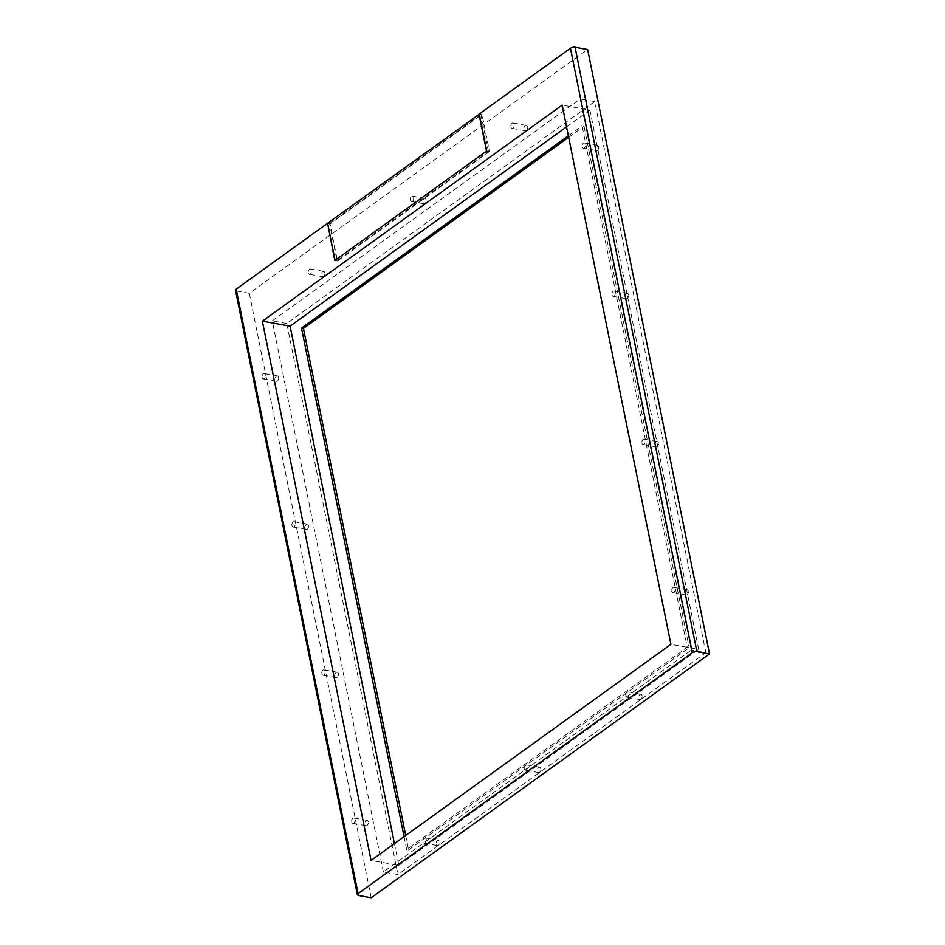<?xml version="1.0" encoding="UTF-8"?>
<svg xmlns="http://www.w3.org/2000/svg" width="945" height="945" viewBox="0 0 945 945"><rect width="100%" height="100%" fill="white"/><g stroke="black" fill="none" stroke-linecap="round" stroke-linejoin="round"><path stroke-width="0.71" stroke-dasharray="4.72 3.54" d="M327.596 223.268L329.533 223.611L336.999 260.631L335.085 260.3M486.51 151.153L488.423 151.495L336.999 260.631M488.423 151.495L480.97 114.475L479.328 114.191M329.533 223.611L480.97 114.475M371.196 897.75L249.315 293.316L587.636 49.494M368.219 821.843A2.705 1.677 -79.9 0 0 367.038 820.366A2.705 1.677 -79.9 0 0 365.349 821.489A2.705 1.677 -79.9 0 0 364.924 824.217A2.705 1.677 -79.9 0 0 366.093 825.706A2.705 1.677 -79.9 0 0 367.782 824.572A2.705 1.677 -79.9 0 0 368.219 821.843M436.212 844.098A2.705 1.677 -79.9 0 0 437.381 845.586A2.705 1.677 -79.9 0 0 439.082 844.452A2.705 1.677 -79.9 0 0 439.508 841.723A2.705 1.677 -79.9 0 0 438.338 840.247A2.705 1.677 -79.9 0 0 436.649 841.369A2.705 1.677 -79.9 0 0 436.212 844.098M383.398 871.987L272.278 320.887L580.206 98.965L691.327 650.066L383.398 871.987L397.916 874.574L705.844 652.652L691.327 650.066M338.345 673.702A2.705 1.677 -79.9 0 0 337.176 672.226A2.705 1.677 -79.9 0 0 335.475 673.348A2.705 1.677 -79.9 0 0 335.05 676.077A2.705 1.677 -79.9 0 0 336.219 677.553A2.705 1.677 -79.9 0 0 337.908 676.431A2.705 1.677 -79.9 0 0 338.345 673.702M324.808 272.845A2.705 1.677 -79.9 0 0 323.627 271.369A2.705 1.677 -79.9 0 0 321.938 272.491A2.705 1.677 -79.9 0 0 321.513 275.219A2.705 1.677 -79.9 0 0 322.682 276.708A2.705 1.677 -79.9 0 0 324.371 275.574A2.705 1.677 -79.9 0 0 324.808 272.845M527.393 126.843A2.705 1.677 -79.9 0 0 526.223 125.366A2.705 1.677 -79.9 0 0 524.522 126.488A2.705 1.677 -79.9 0 0 524.097 129.217A2.705 1.677 -79.9 0 0 525.266 130.705A2.705 1.677 -79.9 0 0 526.956 129.571A2.705 1.677 -79.9 0 0 527.393 126.843M642.092 695.721A2.705 1.677 -79.9 0 0 640.923 694.244A2.705 1.677 -79.9 0 0 639.233 695.366A2.705 1.677 -79.9 0 0 638.796 698.095A2.705 1.677 -79.9 0 0 639.978 699.583A2.705 1.677 -79.9 0 0 641.667 698.449A2.705 1.677 -79.9 0 0 642.092 695.721M658.429 443.016A2.705 1.677 -79.9 0 0 657.259 441.539A2.705 1.677 -79.9 0 0 655.558 442.662A2.705 1.677 -79.9 0 0 655.133 445.39A2.705 1.677 -79.9 0 0 656.303 446.867A2.705 1.677 -79.9 0 0 657.992 445.745A2.705 1.677 -79.9 0 0 658.429 443.016M308.472 525.562A2.705 1.677 -79.9 0 0 307.302 524.073A2.705 1.677 -79.9 0 0 305.613 525.207A2.705 1.677 -79.9 0 0 305.176 527.924A2.705 1.677 -79.9 0 0 306.345 529.413A2.705 1.677 -79.9 0 0 308.046 528.279A2.705 1.677 -79.9 0 0 308.472 525.562M628.555 294.875A2.705 1.677 -79.9 0 0 627.385 293.387A2.705 1.677 -79.9 0 0 625.696 294.521A2.705 1.677 -79.9 0 0 625.259 297.25A2.705 1.677 -79.9 0 0 626.429 298.726A2.705 1.677 -79.9 0 0 628.13 297.604A2.705 1.677 -79.9 0 0 628.555 294.875M540.8 768.722A2.705 1.677 -79.9 0 0 539.63 767.245A2.705 1.677 -79.9 0 0 537.941 768.368A2.705 1.677 -79.9 0 0 537.504 771.096A2.705 1.677 -79.9 0 0 538.685 772.585A2.705 1.677 -79.9 0 0 540.375 771.451A2.705 1.677 -79.9 0 0 540.8 768.722M426.101 199.844A2.705 1.677 -79.9 0 0 424.919 198.367A2.705 1.677 -79.9 0 0 423.23 199.489A2.705 1.677 -79.9 0 0 422.805 202.218A2.705 1.677 -79.9 0 0 423.974 203.707A2.705 1.677 -79.9 0 0 425.663 202.573A2.705 1.677 -79.9 0 0 426.101 199.844M688.303 591.168A2.705 1.677 -79.9 0 0 687.121 589.68A2.705 1.677 -79.9 0 0 685.432 590.814A2.705 1.677 -79.9 0 0 685.007 593.531A2.705 1.677 -79.9 0 0 686.176 595.019A2.705 1.677 -79.9 0 0 687.865 593.885A2.705 1.677 -79.9 0 0 688.303 591.168M278.598 377.409A2.705 1.677 -79.9 0 0 277.428 375.933A2.705 1.677 -79.9 0 0 275.739 377.055A2.705 1.677 -79.9 0 0 275.302 379.784A2.705 1.677 -79.9 0 0 276.483 381.26A2.705 1.677 -79.9 0 0 278.173 380.138A2.705 1.677 -79.9 0 0 278.598 377.409M598.681 146.723A2.705 1.677 -79.9 0 0 597.512 145.246A2.705 1.677 -79.9 0 0 595.822 146.369A2.705 1.677 -79.9 0 0 595.397 149.097A2.705 1.677 -79.9 0 0 596.567 150.586A2.705 1.677 -79.9 0 0 598.256 149.452A2.705 1.677 -79.9 0 0 598.681 146.723M249.315 293.316L236.734 291.072A3.331 1.406 168.6 0 1 235.494 290.269M327.643 223.504L330.053 223.941L481.997 114.439L479.28 113.955M351.694 821.866A2.705 1.677 -79.9 0 0 352.863 823.343A2.705 1.677 -79.9 0 0 354.552 822.221A2.705 1.677 -79.9 0 0 354.989 819.492A2.705 1.677 -79.9 0 0 353.82 818.004A2.705 1.677 -79.9 0 0 352.119 819.138A2.705 1.677 -79.9 0 0 351.694 821.866M426.278 839.373A2.705 1.677 -79.9 0 0 425.108 837.884A2.705 1.677 -79.9 0 0 423.419 839.018A2.705 1.677 -79.9 0 0 422.994 841.747A2.705 1.677 -79.9 0 0 424.163 843.223A2.705 1.677 -79.9 0 0 425.852 842.101A2.705 1.677 -79.9 0 0 426.278 839.373M321.82 673.714A2.705 1.677 -79.9 0 0 322.989 675.202A2.705 1.677 -79.9 0 0 324.69 674.068A2.705 1.677 -79.9 0 0 325.115 671.34A2.705 1.677 -79.9 0 0 323.946 669.863A2.705 1.677 -79.9 0 0 322.257 670.985A2.705 1.677 -79.9 0 0 321.82 673.714M308.283 272.869A2.705 1.677 -79.9 0 0 309.452 274.345A2.705 1.677 -79.9 0 0 311.141 273.223A2.705 1.677 -79.9 0 0 311.578 270.494A2.705 1.677 -79.9 0 0 310.409 269.006A2.705 1.677 -79.9 0 0 308.708 270.14A2.705 1.677 -79.9 0 0 308.283 272.869M510.867 126.866A2.705 1.677 -79.9 0 0 512.036 128.343A2.705 1.677 -79.9 0 0 513.737 127.221A2.705 1.677 -79.9 0 0 514.163 124.492A2.705 1.677 -79.9 0 0 512.993 123.004A2.705 1.677 -79.9 0 0 511.292 124.138A2.705 1.677 -79.9 0 0 510.867 126.866M625.578 695.744A2.705 1.677 -79.9 0 0 626.748 697.221A2.705 1.677 -79.9 0 0 628.437 696.099A2.705 1.677 -79.9 0 0 628.862 693.37A2.705 1.677 -79.9 0 0 627.693 691.882A2.705 1.677 -79.9 0 0 626.003 693.016A2.705 1.677 -79.9 0 0 625.578 695.744M641.903 443.028A2.705 1.677 -79.9 0 0 643.072 444.516A2.705 1.677 -79.9 0 0 644.774 443.382A2.705 1.677 -79.9 0 0 645.199 440.665A2.705 1.677 -79.9 0 0 644.029 439.177A2.705 1.677 -79.9 0 0 642.34 440.311A2.705 1.677 -79.9 0 0 641.903 443.028M291.946 525.574A2.705 1.677 -79.9 0 0 293.127 527.05A2.705 1.677 -79.9 0 0 294.816 525.928A2.705 1.677 -79.9 0 0 295.242 523.199A2.705 1.677 -79.9 0 0 294.072 521.711A2.705 1.677 -79.9 0 0 292.383 522.845A2.705 1.677 -79.9 0 0 291.946 525.574M612.041 294.887A2.705 1.677 -79.9 0 0 613.21 296.364A2.705 1.677 -79.9 0 0 614.9 295.242A2.705 1.677 -79.9 0 0 615.325 292.513A2.705 1.677 -79.9 0 0 614.155 291.036A2.705 1.677 -79.9 0 0 612.466 292.159A2.705 1.677 -79.9 0 0 612.041 294.887M524.286 768.746A2.705 1.677 -79.9 0 0 525.455 770.222A2.705 1.677 -79.9 0 0 527.145 769.1A2.705 1.677 -79.9 0 0 527.57 766.371A2.705 1.677 -79.9 0 0 526.4 764.883A2.705 1.677 -79.9 0 0 524.711 766.017A2.705 1.677 -79.9 0 0 524.286 768.746M412.481 201.226A2.705 1.677 -79.9 0 0 413.638 197.623A2.705 1.677 -79.9 0 0 412.469 196.147A2.705 1.677 -79.9 0 0 411.512 196.406A2.705 1.677 -79.9 0 0 410.354 199.997A2.705 1.677 -79.9 0 0 411.524 201.486A2.705 1.677 -79.9 0 0 412.481 201.226M671.777 591.18A2.705 1.677 -79.9 0 0 672.946 592.657A2.705 1.677 -79.9 0 0 674.635 591.535A2.705 1.677 -79.9 0 0 675.073 588.806A2.705 1.677 -79.9 0 0 673.903 587.329A2.705 1.677 -79.9 0 0 672.202 588.452A2.705 1.677 -79.9 0 0 671.777 591.18M262.084 377.421A2.705 1.677 -79.9 0 0 263.253 378.91A2.705 1.677 -79.9 0 0 264.943 377.776A2.705 1.677 -79.9 0 0 265.368 375.047A2.705 1.677 -79.9 0 0 264.198 373.57A2.705 1.677 -79.9 0 0 262.509 374.692A2.705 1.677 -79.9 0 0 262.084 377.421M582.167 146.747A2.705 1.677 -79.9 0 0 583.337 148.223A2.705 1.677 -79.9 0 0 585.026 147.101A2.705 1.677 -79.9 0 0 585.451 144.372A2.705 1.677 -79.9 0 0 584.282 142.884A2.705 1.677 -79.9 0 0 582.592 144.018A2.705 1.677 -79.9 0 0 582.167 146.747M486.746 150.987L489.463 151.472L481.997 114.439M489.463 151.472L337.519 260.974L330.053 223.941M334.813 260.489L337.519 260.974M394.443 843.601L398.837 865.384L371.09 860.434M566.575 126.878L589.928 110.045L562.18 105.108M589.928 110.045L698.662 649.298L670.915 644.348M398.837 865.384L698.662 649.298M404.07 836.668L406.669 849.555L687.251 647.349L582.096 125.874L584.034 126.217L689.188 647.691L687.251 647.349M405.7 835.498L408.606 849.909L406.669 849.555M568.677 137.285L584.034 126.217M568.37 135.773L582.096 125.874M408.606 849.909L689.188 647.691M705.844 652.652L594.724 101.552L286.796 323.473L397.916 874.574M594.724 101.552L580.206 98.965M286.796 323.473L272.278 320.887M358.604 895.506L236.734 291.072M366.093 825.706L352.863 823.343M367.038 820.366L353.82 818.004M438.338 840.247L425.108 837.884M437.381 845.586L424.163 843.223M336.219 677.553L322.989 675.202M337.176 672.226L323.946 669.863M322.682 276.708L309.452 274.345M323.627 271.369L310.409 269.006M525.266 130.705L512.036 128.343M526.223 125.366L512.993 123.004M639.978 699.583L626.748 697.221M640.923 694.244L627.693 691.882M656.303 446.867L643.072 444.516M657.259 441.539L644.029 439.177M306.345 529.413L293.127 527.05M307.302 524.073L294.072 521.711M626.429 298.726L613.21 296.364M627.385 293.387L614.155 291.036M538.685 772.585L525.455 770.222M539.63 767.245L526.4 764.883M423.974 203.707L411.524 201.486M424.919 198.367L412.469 196.147M686.176 595.019L672.946 592.657M687.121 589.68L673.903 587.329M276.483 381.26L263.253 378.91M277.428 375.933L264.198 373.57M596.567 150.586L583.337 148.223M597.512 145.246L584.282 142.884"/><path stroke-width="1.42" d="M479.032 114.132L486.51 151.153L335.085 260.3L327.596 223.268L479.328 114.191M709.506 653.928L696.926 651.684A3.331 1.406 -11.4 0 0 692.319 652.688L358.06 893.592A3.331 1.406 -11.4 0 0 357.364 894.702A3.331 1.406 -11.4 0 0 358.604 895.506L371.196 897.75L709.506 653.928L587.636 49.494L575.056 47.25A3.331 1.406 168.6 0 0 570.449 48.254L479.28 113.955L486.746 150.987L334.813 260.489L327.643 223.504M358.06 893.592L236.179 289.158A3.331 1.406 168.6 0 0 235.494 290.269L357.364 894.702M236.179 289.158L327.348 223.457M371.09 860.434L262.356 321.182L562.18 105.108L670.915 644.348L371.09 860.434M394.443 843.601L290.103 326.131L262.356 321.182M290.103 326.131L566.575 126.878M405.7 835.498L303.451 328.435L301.526 328.092L404.07 836.668M303.451 328.435L568.677 137.285M301.526 328.092L568.37 135.773M696.926 651.684L575.056 47.25M692.319 652.688L570.449 48.254"/></g></svg>

